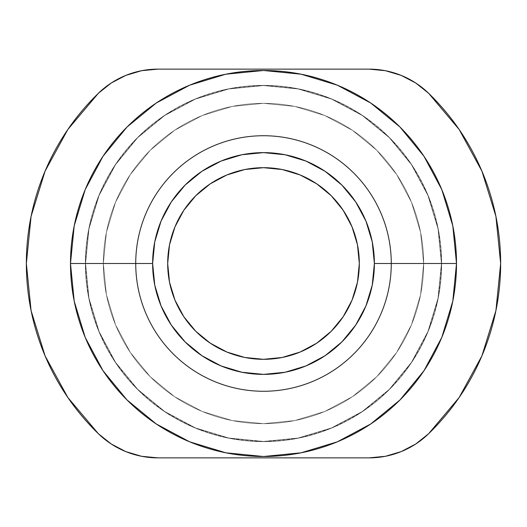 <?xml version="1.0" encoding="UTF-8"?>
<svg xmlns="http://www.w3.org/2000/svg" width="527" height="527" viewBox="0 0 527 527"><rect width="100%" height="100%" fill="white"/><g stroke="black" fill="none" stroke-linecap="round" stroke-linejoin="round"><path stroke-width="0.4" stroke-dasharray="2.63 1.98" d="M263.5 359.315A95.815 95.815 0 0 0 359.315 263.5A95.815 95.815 0 0 0 263.5 167.685A95.815 95.815 0 0 0 167.685 263.5A95.815 95.815 0 0 0 263.5 359.315M423.655 263.5A160.155 160.155 0 0 1 263.5 423.655A160.155 160.155 0 0 1 103.345 263.5A160.155 160.155 0 0 0 263.5 423.655A160.155 160.155 0 0 0 423.655 263.5A160.155 160.155 0 0 1 263.5 423.655A160.155 160.155 0 0 1 103.345 263.5L85.381 263.5A178.119 178.119 0 0 0 263.5 441.619A178.119 178.119 0 0 0 441.619 263.5L423.655 263.5L441.619 263.5A178.119 178.119 0 0 1 263.5 441.619A178.119 178.119 0 0 1 85.381 263.5L103.345 263.5A160.155 160.155 0 0 0 263.5 423.655A160.155 160.155 0 0 0 423.655 263.5A160.155 160.155 0 0 1 263.5 423.655A160.155 160.155 0 0 1 103.345 263.5A160.155 160.155 0 0 0 263.5 423.655A160.155 160.155 0 0 0 423.655 263.5L420.579 232.255L411.462 202.21L396.66 174.523L376.746 150.254L352.477 130.34L324.79 115.538L294.745 106.421L263.5 103.345L232.255 106.421L202.21 115.538L174.523 130.34L150.254 150.254L130.34 174.523L115.538 202.21L106.421 232.255L103.345 263.5L106.421 294.745L115.538 324.79L130.34 352.477L150.254 376.746L174.523 396.66L202.21 411.462L232.255 420.579L263.5 423.655L294.745 420.579L324.79 411.462L352.477 396.66L376.746 376.746L396.66 352.477L411.462 324.79L420.579 294.745L423.655 263.5A160.155 160.155 0 0 0 263.5 103.345A160.155 160.155 0 0 0 103.345 263.5A160.155 160.155 0 0 1 263.5 103.345A160.155 160.155 0 0 1 423.655 263.5A160.155 160.155 0 0 0 263.5 103.345A160.155 160.155 0 0 0 103.345 263.5L85.381 263.5L88.806 228.751L98.944 195.339L115.4 164.543L137.554 137.554L164.543 115.4L195.339 98.944L228.751 88.806L263.5 85.381L298.249 88.806L331.661 98.944L362.457 115.4L389.446 137.554L411.6 164.543L428.056 195.339L438.194 228.751L441.619 263.5L438.194 298.249L428.056 331.661L411.6 362.457L389.446 389.446L362.457 411.6L331.661 428.056L298.249 438.194L263.5 441.619L228.751 438.194L195.339 428.056L164.543 411.6L137.554 389.446L115.4 362.457L98.944 331.661L88.806 298.249L85.381 263.5L88.806 298.249L98.944 331.661L115.4 362.457L137.554 389.446L164.543 411.6L195.339 428.056L228.751 438.194L263.5 441.619L298.249 438.194L331.661 428.056L362.457 411.6L389.446 389.446L411.6 362.457L428.056 331.661L438.194 298.249L441.619 263.5L438.194 228.751L428.056 195.339L411.6 164.543L389.446 137.554L362.457 115.4L331.661 98.944L298.249 88.806L263.5 85.381L228.751 88.806L195.339 98.944L164.543 115.4L137.554 137.554L115.4 164.543L98.944 195.339L88.806 228.751L85.381 263.5A178.119 178.119 0 0 1 263.5 85.381A178.119 178.119 0 0 1 441.619 263.5L423.655 263.5L441.619 263.5A178.119 178.119 0 0 0 263.5 85.381A178.119 178.119 0 0 0 85.381 263.5L103.345 263.5A160.155 160.155 0 0 1 263.5 103.345A160.155 160.155 0 0 1 423.655 263.5A160.155 160.155 0 0 0 263.5 103.345A160.155 160.155 0 0 0 103.345 263.5A160.155 160.155 0 0 1 263.5 103.345A160.155 160.155 0 0 1 423.655 263.5L420.579 294.745L411.462 324.79L396.66 352.477L376.746 376.746L352.477 396.66L324.79 411.462L294.745 420.579L263.5 423.655L232.255 420.579L202.21 411.462L174.523 396.66L150.254 376.746L130.34 352.477L115.538 324.79L106.421 294.745L103.345 263.5L106.421 232.255L115.538 202.21L130.34 174.523L150.254 150.254L174.523 130.34L202.21 115.538L232.255 106.421L263.5 103.345L294.745 106.421L324.79 115.538L352.477 130.34L376.746 150.254L396.66 174.523L411.462 202.21L420.579 232.255L423.655 263.5M441.448 263.5A177.948 177.948 0 0 1 263.5 441.448A177.948 177.948 0 0 1 85.552 263.5A177.948 177.948 0 0 0 263.5 441.448A177.948 177.948 0 0 0 441.448 263.5L438.029 228.784L427.904 195.405L411.455 164.635L389.328 137.672L362.365 115.545L331.595 99.096L298.216 88.971L263.5 85.552L228.784 88.971L195.405 99.096L164.635 115.545L137.672 137.672L115.545 164.635L99.096 195.405L88.971 228.784L85.552 263.5L88.971 298.216L99.096 331.595L115.545 362.365L137.672 389.328L164.635 411.455L195.405 427.904L228.784 438.029L263.5 441.448L298.216 438.029L331.595 427.904L362.365 411.455L389.328 389.328L411.455 362.365L427.904 331.595L438.029 298.216L441.448 263.5L438.029 298.216L427.904 331.595L411.455 362.365L389.328 389.328L362.365 411.455L331.595 427.904L298.216 438.029L263.5 441.448L228.784 438.029L195.405 427.904L164.635 411.455L137.672 389.328L115.545 362.365L99.096 331.595L88.971 298.216L85.552 263.5L88.971 228.784L99.096 195.405L115.545 164.635L137.672 137.672L164.635 115.545L195.405 99.096L228.784 88.971L263.5 85.552L298.216 88.971L331.595 99.096L362.365 115.545L389.328 137.672L411.455 164.635L427.904 195.405L438.029 228.784L441.448 263.5A177.948 177.948 0 0 0 263.5 85.552A177.948 177.948 0 0 0 85.552 263.5A177.948 177.948 0 0 1 263.5 85.552A177.948 177.948 0 0 1 441.448 263.5M341.898 185.102L325.1 171.308L305.93 161.064L285.133 154.754L263.5 152.626L241.867 154.754L221.07 161.064L201.9 171.308L185.102 185.102L171.308 201.9L161.064 221.07L154.754 241.867L152.626 263.5L70.493 263.5L135.729 263.5A127.771 127.771 0 0 0 263.5 391.271A127.771 127.771 0 0 0 391.271 263.5L456.507 263.5A193.007 193.007 0 0 1 263.5 456.507A193.007 193.007 0 0 1 70.493 263.5A193.007 193.007 0 0 1 263.5 70.493A193.007 193.007 0 0 1 456.507 263.5L391.271 263.5A127.771 127.771 0 0 1 263.5 391.271A127.771 127.771 0 0 1 135.729 263.5L152.626 263.5A110.874 110.874 0 0 0 263.5 374.374A110.874 110.874 0 0 0 374.374 263.5L391.271 263.5L374.374 263.5L372.246 241.867L365.936 221.07L355.692 201.9M415.757 83.002L401.179 75.387L415.757 83.002L401.179 75.387L385.415 70.704L369.045 69.129L157.955 69.129A85.552 85.552 0 0 0 98.391 93.266A237.15 237.15 0 0 0 26.35 263.5A237.15 237.15 0 0 1 98.391 93.266A237.15 237.15 0 0 0 98.391 433.734A237.15 237.15 0 0 1 26.35 263.5A237.15 237.15 0 0 0 98.391 433.734A85.552 85.552 0 0 0 157.955 457.871L369.045 457.871L385.415 456.296L369.045 457.871L157.955 457.871L141.585 456.296L157.955 457.871L369.045 457.871L385.415 456.296L401.179 451.613L415.757 443.997M481.895 355.923L459.162 397.503L428.609 433.734A237.15 237.15 0 0 0 428.609 93.266A237.15 237.15 0 0 1 428.609 433.734A237.15 237.15 0 0 0 428.609 93.266A85.552 85.552 0 0 0 369.045 69.129L157.955 69.129A85.552 85.552 0 0 0 98.391 93.266A85.552 85.552 0 0 1 157.955 69.129L369.045 69.129L157.955 69.129L141.585 70.704L157.955 69.129L369.045 69.129L385.415 70.704L369.045 69.129L157.955 69.129L141.585 70.704L125.821 75.387L111.243 83.002M45.105 355.923L67.838 397.503L45.105 355.923M141.585 456.296L125.821 451.613L111.243 443.997L125.821 451.613L141.585 456.296L157.955 457.871L369.045 457.871A85.552 85.552 0 0 0 428.609 433.734A85.552 85.552 0 0 1 369.045 457.871A85.552 85.552 0 0 0 428.609 433.734M481.895 171.077L459.162 129.497L481.895 171.077M45.105 171.077L67.838 129.497M401.179 75.387L385.415 70.704M341.898 341.898L355.692 325.1L365.936 305.93L372.246 285.133L374.374 263.5A110.874 110.874 0 0 0 263.5 152.626A110.874 110.874 0 0 0 152.626 263.5L154.754 285.133L161.064 305.93L171.308 325.1M185.102 341.898L201.9 355.692L221.07 365.936L241.867 372.246L263.5 374.374L285.133 372.246L305.93 365.936L325.1 355.692M282.195 169.523L300.166 174.977L316.734 183.831L331.252 195.748L343.169 210.266M357.477 282.195L352.023 300.166L343.169 316.734L331.252 331.252L316.734 343.169M244.805 357.477L226.834 352.023L210.266 343.169L195.748 331.252L183.831 316.734M169.523 244.805L174.977 226.834L183.831 210.266L195.748 195.748L210.266 183.831M135.729 263.5A127.771 127.771 0 0 1 263.5 135.729A127.771 127.771 0 0 1 391.271 263.5A127.771 127.771 0 0 0 263.5 135.729A127.771 127.771 0 0 0 135.729 263.5M70.493 263.5L74.202 225.846L85.19 189.641L103.022 156.275L127.027 127.027L156.275 103.022L189.641 85.19L225.846 74.202L263.5 70.493L301.154 74.202L337.359 85.19L370.725 103.022L399.973 127.027L423.978 156.275L441.81 189.641L452.798 225.846L456.507 263.5L452.798 301.154L441.81 337.359L423.978 370.725L399.973 399.973L370.725 423.978L337.359 441.81L301.154 452.798L263.5 456.507L225.846 452.798L189.641 441.81L156.275 423.978L127.027 399.973L103.022 370.725L85.19 337.359L74.202 301.154L70.493 263.5M157.955 457.871A85.552 85.552 0 0 1 98.391 433.734A85.552 85.552 0 0 0 157.955 457.871M369.045 69.129A85.552 85.552 0 0 1 428.609 93.266A85.552 85.552 0 0 0 369.045 69.129"/><path stroke-width="0.79" d="M210.266 183.831L226.834 174.977L244.805 169.523L263.5 167.685A95.815 95.815 0 0 1 359.315 263.5A95.815 95.815 0 0 1 263.5 359.315L282.195 357.477L300.166 352.023L316.734 343.169L331.252 331.252L343.169 316.734L352.023 300.166L357.477 282.195L359.315 263.5L357.477 244.805L352.023 226.834L343.169 210.266L331.252 195.748L316.734 183.831L300.166 174.977L282.195 169.523L263.5 167.685L244.805 169.523L226.834 174.977L210.266 183.831L195.748 195.748L183.831 210.266L174.977 226.834L169.523 244.805L167.685 263.5L169.523 282.195L174.977 300.166L183.831 316.734L195.748 331.252L210.266 343.169L226.834 352.023L244.805 357.477L263.5 359.315L244.805 357.477M391.271 263.5L374.374 263.5A110.874 110.874 0 0 1 263.5 374.374A110.874 110.874 0 0 1 152.626 263.5L135.729 263.5A127.771 127.771 0 0 0 263.5 391.271A127.771 127.771 0 0 0 391.271 263.5A127.771 127.771 0 0 1 263.5 391.271A127.771 127.771 0 0 1 135.729 263.5L70.493 263.5A193.007 193.007 0 0 0 263.5 456.507A193.007 193.007 0 0 0 456.507 263.5L391.271 263.5L456.507 263.5L452.798 225.846L441.81 189.641L423.978 156.275L399.973 127.027L370.725 103.022L337.359 85.19L301.154 74.202L263.5 70.493L225.846 74.202L189.641 85.19L156.275 103.022L127.027 127.027L103.022 156.275L85.19 189.641L74.202 225.846L70.493 263.5L74.202 301.154L85.19 337.359L103.022 370.725L127.027 399.973L156.275 423.978L189.641 441.81L225.846 452.798L263.5 456.507L301.154 452.798L337.359 441.81L370.725 423.978L399.973 399.973L423.978 370.725L441.81 337.359L452.798 301.154L456.507 263.5A193.007 193.007 0 0 0 263.5 70.493A193.007 193.007 0 0 0 70.493 263.5L135.729 263.5A127.771 127.771 0 0 1 263.5 135.729A127.771 127.771 0 0 1 391.271 263.5A127.771 127.771 0 0 0 263.5 135.729A127.771 127.771 0 0 0 135.729 263.5L152.626 263.5L154.754 241.867L161.064 221.07L171.308 201.9L185.102 185.102L201.9 171.308L221.07 161.064L241.867 154.754L263.5 152.626L285.133 154.754L305.93 161.064L325.1 171.308L341.898 185.102L355.692 201.9L365.936 221.07L372.246 241.867L374.374 263.5L372.246 285.133L365.936 305.93L355.692 325.1L341.898 341.898L325.1 355.692L305.93 365.936L285.133 372.246L263.5 374.374L241.867 372.246L221.07 365.936L201.9 355.692L185.102 341.898L171.308 325.1L161.064 305.93L154.754 285.133L152.626 263.5A110.874 110.874 0 0 1 263.5 152.626A110.874 110.874 0 0 1 374.374 263.5L391.271 263.5M415.757 443.997L428.609 433.734L415.757 443.997L428.609 433.734L415.757 443.997L401.179 451.613L415.757 443.997L401.179 451.613L385.415 456.296L401.179 451.613L385.415 456.296L369.045 457.871L157.955 457.871L141.585 456.296L125.821 451.613L111.243 443.997L98.391 433.734L67.838 397.503L98.391 433.734L111.243 443.997L98.391 433.734L67.838 397.503L98.391 433.734A237.15 237.15 0 0 1 98.391 93.266L67.838 129.497L45.105 171.077L31.086 216.347L26.35 263.5L31.086 310.653L45.105 355.923L31.086 310.653L26.35 263.5L31.086 216.347L45.105 171.077L31.086 216.347L26.35 263.5L31.086 310.653L45.105 355.923L31.086 310.653L26.35 263.5L31.086 216.347L45.105 171.077L67.838 129.497L98.391 93.266L111.243 83.002L98.391 93.266L67.838 129.497L45.105 171.077M67.838 129.497L98.391 93.266A85.552 85.552 0 0 1 157.955 69.129L369.045 69.129L157.955 69.129L141.585 70.704L125.821 75.387L141.585 70.704L125.821 75.387L111.243 83.002L98.391 93.266L111.243 83.002M385.415 70.704L401.179 75.387L385.415 70.704L369.045 69.129A85.552 85.552 0 0 1 428.609 93.266L415.757 83.002L428.609 93.266L459.162 129.497L428.609 93.266L415.757 83.002L428.609 93.266L459.162 129.497L428.609 93.266A237.15 237.15 0 0 1 428.609 433.734L459.162 397.503L481.895 355.923L495.914 310.653L500.65 263.5L495.914 216.347L481.895 171.077L495.914 216.347L500.65 263.5L495.914 310.653L481.895 355.923L495.914 310.653L500.65 263.5L495.914 216.347L481.895 171.077L495.914 216.347L500.65 263.5L495.914 310.653L481.895 355.923L459.162 397.503L481.895 355.923M67.838 397.503L45.105 355.923L67.838 397.503M459.162 129.497L481.895 171.077L459.162 129.497M428.609 433.734L459.162 397.503L428.609 433.734A85.552 85.552 0 0 1 369.045 457.871L157.955 457.871A85.552 85.552 0 0 1 98.391 433.734L111.243 443.997L125.821 451.613L141.585 456.296M401.179 75.387L415.757 83.002M355.692 201.9L341.898 185.102M171.308 325.1L185.102 341.898M325.1 355.692L341.898 341.898M316.734 343.169L300.166 352.023L282.195 357.477L263.5 359.315A95.815 95.815 0 0 1 167.685 263.5A95.815 95.815 0 0 1 263.5 167.685L282.195 169.523M343.169 210.266L352.023 226.834L357.477 244.805L359.315 263.5L357.477 282.195M183.831 316.734L174.977 300.166L169.523 282.195L167.685 263.5L169.523 244.805"/></g></svg>

